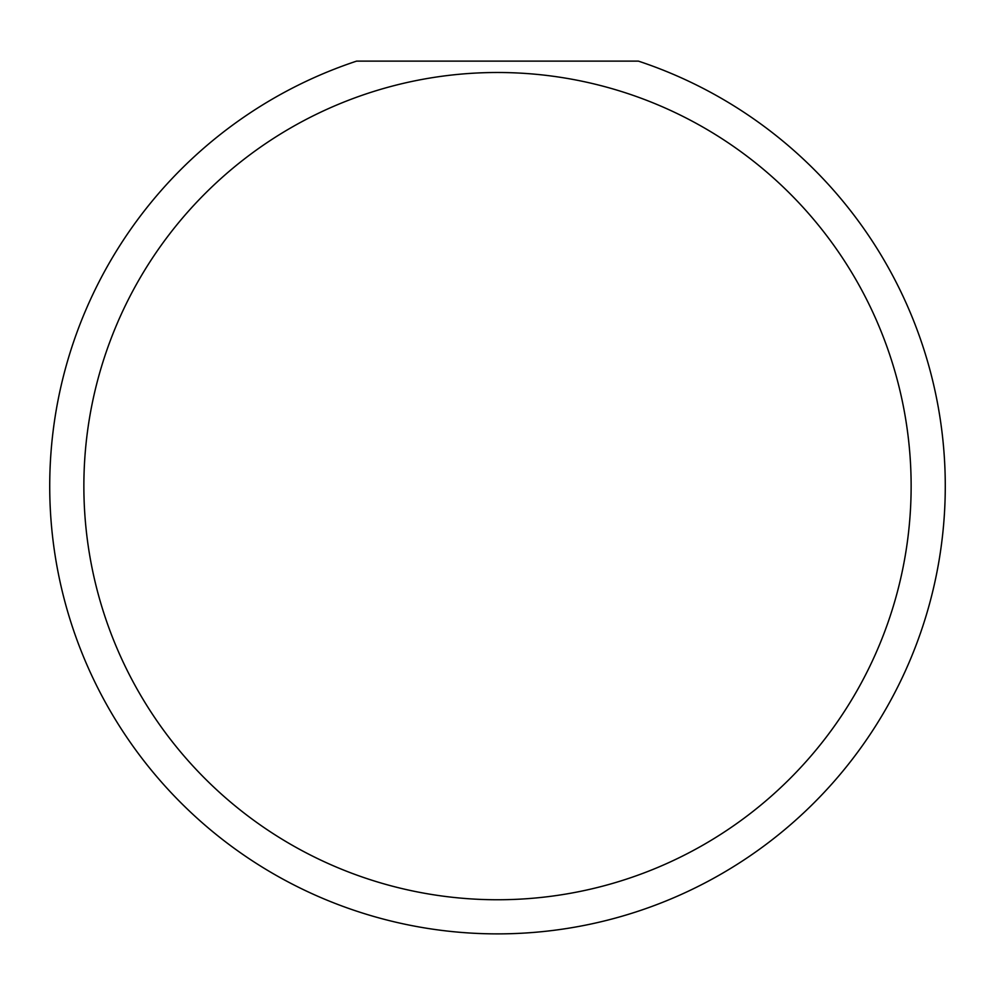 <?xml version="1.0" encoding="UTF-8"?>
<svg xmlns="http://www.w3.org/2000/svg" width="995" height="995" viewBox="0 0 995 995"><rect width="100%" height="100%" fill="white"/><g stroke="black" fill="none" stroke-linecap="round" stroke-linejoin="round"><path stroke-width="1.49" d="M911.134 486.132A413.634 413.634 0 0 0 497.5 72.498A413.634 413.634 0 0 0 83.866 486.132A413.634 413.634 0 0 0 497.5 899.754A413.634 413.634 0 0 0 911.134 486.132M638.392 61.118A447.75 447.75 0 0 1 497.5 933.882A447.75 447.75 0 0 1 356.608 61.118L638.392 61.118"/></g></svg>
